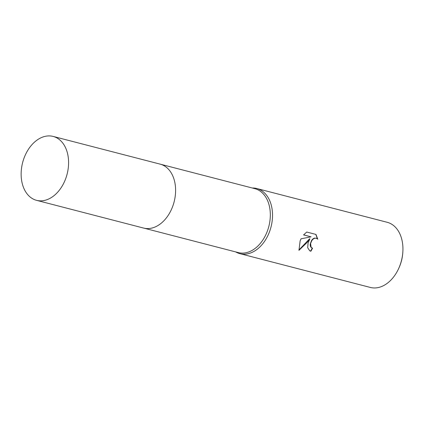 <?xml version="1.0" encoding="UTF-8"?>
<svg xmlns="http://www.w3.org/2000/svg" width="424" height="424" viewBox="0 0 424 424"><rect width="100%" height="100%" fill="white"/><g stroke="black" fill="none" stroke-linecap="round" stroke-linejoin="round"><path stroke-width="0.64" d="M143.948 228.149L238.32 252.593A33.014 22.976 -75.5 0 0 266.982 232.071A33.014 22.976 -75.5 0 0 254.877 188.675L160.505 164.231M235.707 251.92A33.644 23.415 -75.5 0 0 239.915 253.658A33.644 23.415 -75.5 0 0 269.123 232.744A33.644 23.415 -75.5 0 0 256.79 188.521A33.644 23.415 -75.5 0 0 252.264 187.996M308.11 242.841L309.88 238.892L307.002 242.554L298.957 250.346L300.15 240.779L301.067 238.802L311.052 236.846L303.573 234.912L306.743 232.045L315.97 234.435L317.777 239.173L316.246 238.177L314.714 238.214L313.198 239.035L311.879 240.503L310.585 243.482L311.099 247.272L312.546 248.215A33.644 23.415 104.5 0 1 310.85 251.247L309.753 250.817L307.681 247.711L308.11 242.841M239.915 253.658L370.316 287.435A33.644 23.415 -75.5 0 0 398.634 268.593A33.644 23.415 -75.5 0 0 399.525 266.521A33.644 23.415 -75.5 0 0 402.8 252.513A33.644 23.415 -75.5 0 0 387.192 222.293L256.79 188.521M398.634 268.593L398.984 267.825A30.279 21.073 -75.5 0 0 399.784 265.959A30.279 21.073 -75.5 0 0 402.736 253.356L402.8 252.513M311.751 247.87L310.84 247.128L310.299 245.978L310.188 244.198L311.614 240.36L312.933 238.887L314.449 238.065L316.776 238.378M317.491 238.871L315.769 234.382M309.621 250.738L310.585 251.098A33.226 23.124 -75.5 0 0 312.255 248.125M310.585 251.098L310.85 251.247M298.862 250.049L309.615 238.749L309.88 238.892M303.632 234.843L311.052 236.846M36.581 200.34L143.593 228.064A33.019 22.981 -75.5 0 0 173.273 204.734A33.019 22.981 -75.5 0 0 164.03 165.699A33.019 22.981 -75.5 0 0 160.15 164.136L53.138 136.422A33.014 22.976 -75.5 0 0 23.463 159.747A33.014 22.976 -75.5 0 0 32.706 198.777A33.014 22.976 -75.5 0 0 36.581 200.34A33.014 22.976 -75.5 0 0 66.261 177.015A33.014 22.976 -75.5 0 0 57.017 137.986A33.014 22.976 -75.5 0 0 53.138 136.422M316.908 238.447L316.643 238.299"/></g></svg>
